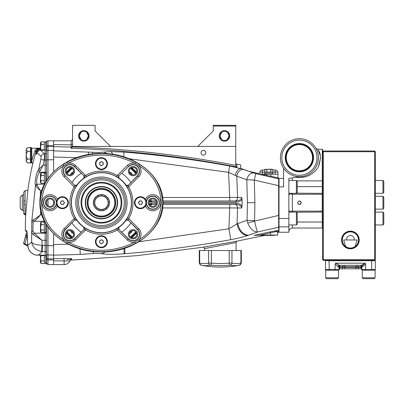 <?xml version="1.0" encoding="UTF-8"?>
<svg xmlns="http://www.w3.org/2000/svg" width="404" height="404" viewBox="0 0 404 404"><rect width="100%" height="100%" fill="white"/><g stroke="black" fill="none" stroke-linecap="round" stroke-linejoin="round"><path stroke-width="0.61" d="M278.659 178.028L277.957 177.861L277.957 172.392A2.813 2.813 0 0 1 277.866 172.109L272.872 172.109M277.957 172.392L277.957 172.816L277.957 172.392M275.144 174.22L275.144 169.998A2.813 2.813 0 0 1 277.866 172.109A2.813 2.813 0 0 0 275.144 169.998A2.813 2.813 0 0 1 277.866 172.109A2.813 2.813 0 0 0 275.144 169.998L272.872 169.998M264.751 169.998L262.484 169.998A2.813 2.813 0 0 0 259.757 172.109A2.813 2.813 0 0 1 262.484 169.998L262.484 172.109L259.757 172.109L259.671 172.392L259.757 172.109M259.671 172.816L259.671 172.392M277.957 174.22L261.853 174.22M272.872 172.038L272.872 173.094L264.751 173.094L264.751 172.038L272.872 172.038L272.872 169.539L271.857 169.226L272.872 169.539L272.326 169.226L270.842 169.539L270.842 172.038M266.781 169.539L268.811 169.226L264.751 169.539L265.766 169.226L266.781 169.539L266.781 172.038M265.766 169.226L264.751 169.539L264.751 172.038M271.857 169.226L268.811 169.226L270.842 169.539M230.346 265.186A2.111 1.818 -79.4 0 0 231.962 263.115A95.995 47.995 90 0 0 240.89 263.115L240.89 263.115A2.111 1.818 -100.6 0 1 239.471 265.186L239.617 265.16A99.515 99.515 0 0 1 200.955 265.16L199.253 263.09L199.253 250.525L241.314 250.525L241.314 263.09L239.471 265.186A98.071 49.035 -90 0 1 230.346 265.186L229.411 265.186L229.219 263.115L231.962 263.115L231.962 250.525M229.411 265.186A98.071 98.071 0 0 1 211.161 265.186L210.226 265.186A98.071 49.035 90 0 1 201.101 265.186A2.111 1.818 -79.4 0 1 199.677 263.115L199.677 250.525M210.226 265.186A2.111 1.818 -100.6 0 1 208.61 263.115L211.353 263.115L211.353 250.525M211.161 265.186L211.353 263.115A95.995 95.995 0 0 0 229.219 263.115L229.219 250.525M31.103 162.969L30.396 162.969L30.396 147.495L31.103 147.495L31.103 162.969L31.805 162.267L32.674 163.989L36.047 151.172L36.511 151.884C35.85 155.101 36.082 155.343 37.198 152.611L41.072 156.449L40.855 159.6L38.698 169.337L38.016 170.67C36.148 173.064 34.35 183.674 35.512 185.315L31.78 221.246L31.628 242.087L27.765 245.486L27.25 233.058L26.699 230.785L25.376 230.431A281.315 281.315 0 0 1 25.598 216.211L27.896 190.031A281.315 281.315 0 0 1 32.674 163.989M40.456 148.197L31.805 148.197L31.805 162.357M40.456 148.44L39.38 148.44C36.532 148.455 34.971 149.485 34.694 151.53L31.805 160.646M36.966 255.166L38.415 255.171L42.47 251.541L45.167 251.541A1.409 1.389 0 0 1 46.571 252.929L46.571 245.455L42.087 245.289L41.9 240.269L34.284 233.153L32.87 231.159L33.158 222.372L34.183 221.235C35.865 220.013 38.032 217.827 40.673 214.675C37.511 217.236 34.941 218.978 32.971 219.897L31.78 221.246L33.158 222.372M46.571 252.914L46.571 257.479A1.409 1.404 0 0 0 47.98 258.878L47.98 255.01L53.606 255.01L53.606 233.684L53.606 244.561L68.306 244.193M45.728 223.629L45.728 232.946L46.571 232.946L46.571 225.013L46.571 257.479M45.728 150.091L45.728 141.516L46.571 141.516L46.571 180.396L46.571 172.463L45.728 172.463L45.728 181.775M46.571 201.303L46.571 204.101M46.571 142.218A1.409 1.409 0 0 1 47.98 140.814L53.606 140.814L53.606 145.496L47.98 145.496L47.98 140.814M46.571 147.142L46.571 148.798A1.409 1.409 0 0 1 45.167 150.207L45.167 153.868L44.41 153.868C42.753 154.01 41.637 154.873 41.072 156.449M47.98 178.305L47.98 150.394L53.606 150.394L53.606 146.501M53.606 204.01L53.606 201.394L53.606 204.01M236.896 164.297L236.901 167.009C182.159 156.398 126.907 150.157 71.144 148.293L71.139 147.096L53.606 146.642L53.606 171.72L53.606 159.737L46.571 159.878M71.791 259.216L71.882 259.191C71.675 258.934 71.008 259.525 69.882 260.959L53.606 260.838L53.606 264.595L47.98 264.595L46.571 263.186L47.98 264.595L47.98 258.878L53.606 258.878L53.606 255.01M53.606 260.838L53.606 258.762L64.064 258.53L64.155 264.595A6.328 6.328 0 0 0 69.882 260.959L69.882 260.959A6.328 6.328 0 0 1 64.155 264.595L53.606 264.595L53.606 259.913L47.98 259.913A1.409 0.369 0 0 1 46.571 259.545M25.684 215.155L25.71 214.837L25.124 214.837L25.124 190.572L27.846 190.572L27.896 190.031M26.422 231.78L25.376 230.431L26.699 230.785A1.409 1.399 -75 0 0 26.952 231.578M27.002 231.618L27.25 233.058M37.006 184.603L35.643 185.658C36.304 186.805 37.915 188.481 40.471 190.693C38.587 187.966 37.431 185.936 37.006 184.603L36.875 184.173C36.193 180.507 37.027 176.533 39.37 172.256L43.122 165.186L44.193 160.095C44.571 156.727 44.642 154.651 44.41 153.868L40.607 150.207L45.167 150.207M37.198 152.611A1.409 1.03 -158.6 0 1 37.239 152.475L37.309 152.308A1.409 1.071 -158 0 0 37.264 152.454C38.021 150.859 39.254 150.121 40.961 150.238L45.167 150.238A1.409 1.399 0 0 0 46.571 148.834M40.456 148.955L39.754 148.955C38.218 149.046 37.148 149.96 36.552 151.702A1.409 0.965 12.3 0 1 37.9 151.106L39.754 148.955L39.38 148.561L40.456 148.561M34.694 151.53L36.047 151.172C36.764 149.374 37.88 148.505 39.38 148.561L39.38 148.44M42.47 245.314L42.47 251.541L41.349 251.46C35.85 250.328 32.608 247.203 31.628 242.087L31.628 242.087C32.608 243.885 36.097 244.955 42.087 245.289L41.349 251.46M32.87 231.159L31.487 232.032L33.128 234.537L41.9 240.269L45.167 240.269L45.167 255.171L35.87 255.04C31.093 253.626 28.391 250.445 27.765 245.486L27.73 245.491C28.361 250.253 30.81 253.379 35.082 254.863C30.699 253.252 28.25 250.127 27.73 245.491L27.214 233.042M40.35 196.703L40.471 190.693M40.501 209.62L40.673 214.675L41.738 214.675M43.122 165.186L38.698 169.337L40.047 170.594M46.571 152.48A1.409 1.389 0 0 1 45.167 153.868L45.167 160.095L40.855 159.6M37.385 152.156A1.409 1.071 -158 0 0 37.309 152.308C38.4 150.763 39.501 150.066 40.607 150.207L40.218 150.243M37.835 151.434L37.9 151.106M36.082 255.076A1.409 0.828 -81.4 0 1 35.976 255.07L35.082 254.863M36.511 151.884A1.409 0.919 12.5 0 1 37.86 151.328L37.925 151.328M36.693 153.808L37.239 152.475A1.409 1.03 -158.6 0 1 37.279 152.394M32.971 219.897L34.183 221.235L44.42 221.235M33.128 234.537L34.284 233.153L45.167 233.153L45.167 240.269L46.571 240.395M38.016 170.67L39.37 172.256L45.167 172.256L45.167 173.165M35.512 185.315L36.875 184.173L44.42 184.173M25.341 237.002L26.704 234.795A1.409 1.293 -75 0 0 27.295 236.365A34.587 34.456 -165 0 0 27.3 236.365L26.664 237.481L25.341 237.002L23.624 243.269L26.412 232.866L27.214 233.083M27.346 237.84A35.971 35.83 15 0 1 26.664 237.481L24.922 243.87L27.714 245.248M26.492 244.683L24.922 243.87L24.599 244.425L23.952 244.061L27.775 245.975L24.609 244.43M23.624 243.269L23.952 244.061A0.702 0.702 120.1 0 1 23.624 243.269L24.922 243.87M25.124 200.945L23.715 200.945L23.715 192.122L23.715 213.282L23.715 210.439L22.311 210.439L20.2 208.328L20.2 197.076L20.2 202.702M23.715 210.439L23.715 204.459L25.124 204.459L23.715 204.459M24.846 214.681L24.583 214.6M24.336 214.463L23.826 213.832M23.821 213.822L23.745 213.559M23.715 213.282L25.124 214.706M23.715 192.122L25.124 190.698M31.103 147.495L31.805 148.197L31.805 161.893M30.396 147.516L28.159 147.516L26.179 148.899L26.179 161.56L28.159 162.948L27.361 162.782M28.159 147.516C25.578 148.803 25.578 150.086 28.159 151.374C26.73 152.131 26.124 153.419 26.346 155.232C26.119 157.04 26.725 158.328 28.159 159.09C25.578 160.373 25.578 161.661 28.159 162.948L30.396 162.948M28.159 159.09L30.396 159.09M28.159 151.374L30.396 151.374M45.728 263.186L44.324 263.186L44.324 255.202L44.324 255.626L41.067 255.626L40.658 258.262L41.067 263.539L40.456 262.484L40.456 255.202M41.067 263.539L44.324 263.539L44.324 260.903L41.067 260.903M41.067 255.626L40.855 255.202M46.571 258.262L46.571 263.888L45.728 263.888L45.728 255.318M41.067 224.68L40.658 227.321L41.067 232.598L40.456 231.537L40.456 223.099L41.067 222.038L44.324 222.038L44.324 224.68L41.067 224.68L41.067 222.038M41.067 232.598L44.324 232.598L44.324 229.957L41.067 229.957M45.031 222.397L44.324 222.397L44.324 232.239L45.728 232.239M40.456 150.212L40.456 142.925L41.067 141.865L44.324 141.865L44.324 144.506L41.067 144.506L41.067 141.865M40.849 150.222L40.658 147.142L41.067 144.506M45.728 142.218L44.324 142.218L44.324 150.207L44.324 149.783L41.067 149.783M41.067 175.447L40.658 178.088L41.067 183.366L40.456 182.31L40.456 173.866L41.067 172.811L44.324 172.811L44.324 175.447L41.067 175.447L41.067 172.811M41.067 183.366L44.324 183.366L44.324 180.729L41.067 180.729M45.728 173.165L44.324 173.165L44.324 183.012L45.031 183.012M71.109 167.574A46.404 46.404 0 0 0 66.301 172.382A46.415 46.415 0 0 1 71.099 167.569M66.301 233.022A46.404 46.404 0 0 0 71.109 237.835A46.415 46.415 0 0 1 66.296 233.037M101.429 183.012A19.69 19.69 0 0 0 81.739 202.702A19.69 19.69 0 0 0 101.429 222.397A19.69 19.69 0 0 0 121.124 202.702A19.69 19.69 0 0 0 101.429 183.012A19.69 19.69 0 0 0 81.739 202.702A19.69 19.69 0 0 0 101.429 222.397A19.69 19.69 0 0 0 121.124 202.702A19.69 19.69 0 0 0 101.429 183.012A19.69 19.69 0 0 1 121.124 202.702A19.69 19.69 0 0 1 101.429 222.397A19.69 19.69 0 0 0 121.124 202.702A19.69 19.69 0 0 0 101.429 183.012M101.429 226.967A24.265 24.265 0 0 1 77.164 202.702A24.265 24.265 0 0 1 101.429 178.442A24.265 24.265 0 0 1 125.695 202.702A24.265 24.265 0 0 1 101.429 226.967A24.265 24.265 0 0 1 77.164 202.702A24.265 24.265 0 0 1 101.429 178.442A24.265 24.265 0 0 1 125.695 202.702A24.265 24.265 0 0 1 101.429 226.967A24.265 24.265 0 0 0 125.695 202.702A24.265 24.265 0 0 0 101.429 178.442A24.265 24.265 0 0 1 125.695 202.702A24.265 24.265 0 0 1 101.429 226.967M129.331 233.451A3.166 3.166 0 0 0 132.179 230.603A3.166 3.166 0 0 1 129.331 233.451M132.179 174.801A3.166 3.166 0 0 0 129.331 171.953A3.166 3.166 0 0 1 132.179 174.801M73.528 171.953A3.166 3.166 0 0 0 70.68 174.801A3.166 3.166 0 0 1 73.528 171.953M70.68 230.603A3.166 3.166 0 0 0 73.528 233.451A3.166 3.166 0 0 1 70.68 230.603M136.567 233.037A46.415 46.415 0 0 1 131.765 237.84A46.404 46.404 0 0 0 136.562 233.022M136.562 172.382A46.404 46.404 0 0 0 131.749 167.574M85.395 202.702A16.034 16.034 0 0 0 101.429 218.741A16.034 16.034 0 0 0 117.463 202.702A16.034 16.034 0 0 0 101.429 186.668A16.034 16.034 0 0 0 85.395 202.702A16.034 16.034 0 0 1 101.429 186.668A16.034 16.034 0 0 1 117.463 202.702M115.706 202.702A14.276 14.276 0 0 1 101.429 216.978A14.276 14.276 0 0 1 87.153 202.702A14.276 14.276 0 0 1 101.429 188.426A14.276 14.276 0 0 1 115.706 202.702M296.379 212.105L297.223 212.948L297.223 224.109L296.379 224.952L296.379 212.105L288.855 212.105M296.379 224.952L288.855 224.952M296.379 180.457L297.223 181.3L297.223 192.461L296.379 193.304L296.379 180.457L288.855 180.457M296.379 193.304L288.855 193.304M382.957 209.126L382.957 196.278L383.8 197.122L383.8 208.282L382.957 209.126L375.361 209.126M382.957 196.278L375.361 196.278M382.957 224.952L382.957 212.105L383.8 212.948L383.8 224.109L382.957 224.952L375.361 224.952M382.957 212.105L375.361 212.105M382.957 193.304L382.957 180.457L383.8 181.3L383.8 192.461L382.957 193.304L375.361 193.304M382.957 180.457L375.361 180.457M362.257 277.816L363.1 278.659L374.261 278.659L375.104 277.816L375.104 270.22L362.257 270.22L362.257 277.816L375.104 277.816L375.104 270.22M329.209 270.22L329.043 260.726L325.543 260.605L325.427 269.513L326.129 270.22L325.427 269.513L339.143 269.513A0.702 0.702 0 0 1 338.436 270.22A0.702 0.702 0 0 0 339.143 269.513A0.702 0.702 0 0 1 338.436 270.22A0.702 0.702 0 0 0 339.143 269.513A0.702 0.702 0 0 1 338.436 270.22A0.702 0.702 0 0 0 339.143 269.513L339.097 269.513M357.303 265.297L360.297 265.297L357.303 265.297A1.409 0.788 -90 0 1 358.085 266.701L358.085 267.408L361.085 267.408A1.409 0.788 -90 0 0 361.292 268.357A0.702 0.54 8.4 0 1 361.701 268.832L361.928 267.408L361.646 269.357L360.999 268.811L358.873 268.811L360.999 268.811L361.928 267.408L361.085 267.408L361.085 266.701L338.199 266.701L335.174 264.171L335.482 263.186L339.416 265.297A1.409 1.217 -90 0 0 338.199 266.701M361.651 269.261A0.702 0.697 -90 0 0 360.999 268.811L339.789 268.811A0.702 0.697 90 0 0 339.138 269.261M343.486 265.297L340.491 265.297L343.486 265.297A1.409 0.788 -90 0 0 342.703 266.701L342.703 267.408L355.954 267.408L355.954 266.701A1.409 0.636 -90 0 1 356.591 265.297M339.092 268.811L339.789 268.811L338.855 267.408L339.087 268.832L338.855 266.701A1.409 1.348 -90 0 1 340.208 265.297L361.373 265.297A1.409 1.217 -90 0 1 362.59 266.701L361.085 266.701A1.409 0.788 -90 0 0 360.297 265.297M364.039 264.438L361.373 265.297L364.039 264.438L361.373 265.297L365.307 263.186L365.615 264.171L362.59 266.701M286.29 157.691A13.115 13.115 0 0 0 299.404 170.811A13.115 13.115 0 0 0 312.519 157.691A13.115 13.115 0 0 0 299.404 144.576A13.115 13.115 0 0 0 286.29 157.691M313.549 157.691A14.14 14.14 0 0 0 299.404 143.551A14.14 14.14 0 0 0 285.264 157.691A14.14 14.14 0 0 0 299.404 171.836A14.14 14.14 0 0 0 313.549 157.691M313.186 157.691A13.776 13.776 0 0 0 299.404 143.915A13.776 13.776 0 0 0 285.628 157.691A13.776 13.776 0 0 0 299.404 171.473A13.776 13.776 0 0 0 313.186 157.691M312.661 157.691A13.256 13.256 0 0 0 299.404 144.44A13.256 13.256 0 0 0 286.153 157.691A13.256 13.256 0 0 0 299.404 170.948A13.256 13.256 0 0 0 312.661 157.691M297.682 202.359A1.757 1.757 0 0 0 297.647 202.702C298.819 200.434 299.99 200.434 301.162 202.702C299.995 204.969 298.819 204.969 297.647 202.702A1.757 1.757 0 0 0 297.682 203.05M301.131 202.359A1.757 1.757 0 0 0 301.031 202.03M300.869 201.727A1.757 1.757 0 0 0 300.384 201.243M300.081 201.081A1.757 1.757 0 0 0 299.748 200.98M289.865 193.304L289.557 194.617L288.855 194.127M281.825 157.691A17.584 17.584 0 0 1 299.404 140.112A17.584 17.584 0 0 1 316.989 157.691A17.584 17.584 0 0 1 299.404 175.275A17.584 17.584 0 0 1 281.825 157.691M303.187 176.301L299.404 176.679A18.988 18.988 0 0 0 318.392 157.691A18.988 18.988 0 0 0 299.404 138.703A18.988 18.988 0 0 0 283.583 168.19L283.583 186.88L279.012 186.88L279.012 178.442L278.659 178.916M375.245 260.605L374.659 260.373L374.659 259.671L323.316 259.671L323.316 151.717L374.659 151.717L374.659 259.671L375.361 259.671L374.659 260.373L323.316 260.373L322.614 259.671L322.614 149.606L322.261 149.253L322.261 228.023L292.375 228.023L292.375 224.952M295.955 177.255C305.712 178.391 313.201 174.922 318.423 166.837L320.498 158.171M292.375 212.105L292.375 211.141L322.261 211.141L322.614 210.792L322.614 194.617L322.261 194.263L292.375 194.263A3.515 3.515 0 0 1 289.956 193.304L290.4 193.657L289.956 193.304A3.515 3.515 0 0 0 292.375 194.263L291.011 193.991L292.375 194.263L292.375 193.304M289.557 210.792L289.865 212.105L289.557 210.792L288.855 211.277M318.392 157.691L318.074 161.176M322.261 149.253L317.675 149.253L315.852 148.197L316.352 149.121M318.206 155.015A2.111 1.293 171.9 0 1 318.206 155.005C318.387 156.621 318.387 156.621 318.206 155.005L318.13 154.535M318.221 155.121L318.271 155.52M317.206 151.081L316.913 150.333M315.872 148.238L316.287 149M277.604 232.477L278.659 232.239L278.659 226.513L279.012 226.861L288.855 226.861L288.855 218.529L279.012 218.529L279.012 232.239L278.659 231.891L278.659 215.433L254.56 221.084L254.899 202.702L254.303 180.073L278.659 185.694L278.659 178.012L248.687 171.266L240.683 168.332L240.683 164.928L236.896 164.186A1.409 1.409 0 0 1 235.759 162.802M292.375 211.141A3.515 3.515 0 0 0 289.956 212.105L290.4 211.746L289.956 212.105A3.515 3.515 0 0 1 292.375 211.141L291.011 211.418L292.375 211.141L292.375 194.263M288.855 218.529L288.855 178.442L298.96 176.755M288.855 226.861L288.855 232.239L279.012 232.239M318.665 150.975L318.317 150.318M318.266 150.232L317.983 149.743M283.583 178.442L279.012 178.442M278.659 218.529L279.012 218.529L279.012 186.88L278.659 186.88M283.583 168.19A18.988 18.988 0 0 0 299.404 176.679M318.423 166.837C321.059 158.944 321.013 153.414 318.276 150.248L320.19 155.439M320.443 158.171L320.412 157.6M298.162 203.949A1.757 1.757 0 0 0 301.162 202.702M346.667 239.976L357.111 239.976L355.151 246.521C351.98 248.566 348.809 248.566 345.637 246.521L343.678 239.976L346.667 239.976C345.986 234.098 354.793 234.083 354.121 239.976M359.227 239.976A8.832 8.832 0 0 0 350.394 231.144A8.832 8.832 0 0 0 341.562 239.976A8.832 8.832 0 0 0 350.394 248.808A8.832 8.832 0 0 0 359.227 239.976M358.929 239.976A8.534 8.534 0 0 0 350.394 231.442A8.534 8.534 0 0 0 341.86 239.976A8.534 8.534 0 0 0 350.394 248.516A8.534 8.534 0 0 0 358.929 239.976M358.484 239.976A8.09 8.09 0 0 0 350.394 231.886A8.09 8.09 0 0 0 342.304 239.976A8.09 8.09 0 0 0 350.394 248.071A8.09 8.09 0 0 0 358.484 239.976M325.685 277.816L338.532 277.816L338.532 270.22L325.685 270.22L325.685 277.816L326.528 278.659L337.688 278.659L338.532 277.816M361.646 269.513L362.348 270.22L361.646 269.357L365.615 269.513L365.615 264.171M375.361 259.671L375.361 151.717L374.659 151.717L374.659 151.01L323.316 151.01L323.316 151.717L322.614 151.717L323.316 151.01M374.659 151.01L375.361 151.717M322.614 259.671L323.316 259.671L323.316 260.373M344.198 265.297A1.409 0.636 -90 0 1 344.834 266.701L344.834 267.408A1.409 0.636 -90 0 0 345.471 268.811L355.318 268.811A1.409 0.636 -90 0 0 355.954 267.408L358.085 267.408A1.409 0.788 -90 0 0 358.873 268.811L360.999 268.811M341.915 268.811L339.789 268.811L339.143 269.357L339.789 268.811L341.915 268.811A1.409 0.788 -90 0 0 342.703 267.408L339.703 267.408L339.703 266.701A1.409 0.788 -90 0 1 340.491 265.297M325.427 263.888L325.427 263.186L325.427 263.888M338.855 267.408L339.703 267.408A1.409 0.788 -90 0 1 339.496 268.357A0.702 0.54 -8.4 0 0 339.087 268.832L339.092 269.513M375.008 260.373L375.361 260.726L329.043 260.726L329.124 260.373M375.326 269.736L375.361 260.726M365.782 270.22L365.615 269.513L371.746 269.513L371.665 260.373M371.579 270.22L371.746 269.513L375.361 269.513L374.922 270.165M335.007 270.22L335.174 264.171M110.575 146.44L95.102 130.967L95.102 125.341L72.594 125.341L72.579 146.945C127.452 148.849 181.84 154.99 235.759 165.362L235.759 125.341L213.251 125.341L213.251 130.967L197.778 146.44M235.759 165.362L236.901 167.009L236.896 164.893M228.058 133.012L229.078 135.89L227.321 139.496L229.078 135.89A4.57 4.57 0 0 0 224.503 131.32A4.57 4.57 0 0 0 219.933 135.89L221.69 132.29L219.933 135.89L220.953 138.769M87.4 133.012L88.42 135.89L86.663 139.496L88.42 135.89A4.57 4.57 0 0 0 83.845 131.32A4.57 4.57 0 0 0 79.275 135.89L81.032 132.29L79.275 135.89L81.032 139.496L79.275 135.89A4.57 4.57 0 0 0 83.845 140.461A4.57 4.57 0 0 0 88.42 135.89L86.663 132.29M221.69 139.496L219.933 135.89A4.57 4.57 0 0 0 224.503 140.461A4.57 4.57 0 0 0 229.078 135.89M78.573 135.89A5.272 5.272 0 0 1 83.845 130.618A5.272 5.272 0 0 1 89.122 135.89A5.272 5.272 0 0 1 83.845 141.168A5.272 5.272 0 0 1 78.573 135.89M219.231 135.89A5.272 5.272 0 0 1 224.503 130.618A5.272 5.272 0 0 1 229.78 135.89A5.272 5.272 0 0 1 224.503 141.168A5.272 5.272 0 0 1 219.231 135.89M235.052 125.341L235.759 126.043L213.251 126.043L213.958 125.341M228.957 134.86L227.321 132.29M201.035 152.768A2.373 2.373 0 0 0 203.409 155.141A2.373 2.373 0 0 0 205.782 152.768A2.373 2.373 0 0 0 203.409 150.394A2.373 2.373 0 0 0 201.035 152.768M72.594 146.738L72.594 146.44L235.759 146.44M72.594 144.354A1.409 0.505 0 0 1 71.19 144.864L71.19 140.814L72.594 139.405M53.606 146.642L53.606 144.571L71.19 144.864L71.144 148.293L72.579 146.945M53.606 144.571L53.606 140.814L71.301 140.809M53.606 258.762L53.606 255.187L80.265 254.394L93.97 253.485L101.146 253.626C106.626 254.485 114.246 254.54 124.003 253.788A11.958 0.5 -94.5 0 0 123.947 248.521M240.683 168.332L240.683 164.928M276.493 230.684L276.048 230.74M276.043 230.74L274.791 230.931M264.852 235.406L235.916 241.36M70.387 260.181L136.931 255.681L202.833 247.248L237.249 241.153A1.409 1.409 0 0 0 236.108 242.536L204.459 248.642L204.459 250.525M207.626 246.304L206.666 246.491M278.659 185.694L278.659 215.433M241.284 168.71L248.687 171.266M249.223 171.442L259.671 173.745M274.594 235.406L260.454 235.406M53.606 157.015L76.558 157.676M278.659 178.841L255.752 173.659L240.683 168.579L229.613 166.009C194.622 159.58 159.398 154.949 123.947 152.111L110.454 151.616L103.555 152.081C100.874 152.48 97.308 152.54 92.854 152.273L53.606 150.838M124.003 253.788L124.892 253.717C160.383 250.839 195.632 246.167 230.639 239.698C237.365 238.446 243.117 237.032 247.894 235.446L257.575 232.007L278.659 227.225M254.066 235.406L270.337 231.815L277.74 230.583L276.26 231.664M64.064 258.53L71.776 258.656L71.725 259.242M253.197 172.937A7.035 4.808 110.4 0 0 246.793 179.735L254.303 180.073L255.752 173.659M129.179 158.762L228.593 172.346L229.694 197.475L237.547 197.43L236.759 176.169A7.035 4.838 -71.3 0 1 243.102 169.337M162.928 200.945L235.921 200.945C239.426 200.722 241.365 199.551 241.738 197.43L242.087 199.212L242.087 206.197L241.738 207.979C241.365 205.858 239.426 204.687 235.921 204.459L162.928 204.459M247.894 235.446A11.958 8.226 -108.6 0 1 237.057 223.831L237.547 207.979L229.694 207.934L228.891 228.795L138.905 241.754M156.515 202.141L149.793 201.96A4.712 4.712 0 0 1 149.147 201.727M149.147 203.682A4.712 4.712 0 0 1 149.798 203.444L156.515 203.268M136.567 172.372A46.415 46.415 0 0 0 131.765 167.569M73.2 232.553A2.338 2.338 0 0 1 71.579 230.931M71.579 174.472A2.338 2.338 0 0 1 73.2 172.851M129.659 172.851A2.338 2.338 0 0 1 131.28 174.472M131.28 230.931A2.338 2.338 0 0 1 129.659 232.553M254.52 220.746A10.549 0.449 -177.5 0 1 247.061 220.291L247.743 222.993C250.071 228.755 253.348 231.76 257.575 232.007C256.949 230.755 255.944 227.114 254.56 221.084A10.549 0.439 163.4 0 1 247.743 222.993M229.613 166.009L228.593 172.346L236.759 176.169L246.793 179.735L247.435 202.702L254.899 202.702M247.435 202.702L247.061 220.291L237.057 223.831L228.891 228.795A11.958 0.298 -100.5 0 1 230.639 239.698M80.265 254.394L79.997 248.849M93.97 253.485A11.958 1.914 -94.7 0 1 92.996 251.47M101.146 253.626A11.958 9.989 -80.1 0 0 105.343 251.833M124.892 253.717A11.958 0.348 -94.6 0 0 124.705 248.273M88.4 154.591L88.557 152.02M92.546 153.99A7.035 0.394 -86.4 0 1 92.854 152.273M106.424 153.636A7.035 5.595 -98.1 0 0 103.555 152.081M112.822 154.323A7.035 3.636 -90.8 0 0 110.454 151.616M123.735 156.823L123.947 152.111M236.108 242.536L236.108 250.525M202.833 247.248A1.409 1.409 0 0 1 204.459 248.642L207.626 247.955M149.637 200.637A3.515 3.515 0 0 0 150.121 200.808L149.637 200.637A3.515 3.515 0 0 0 150.121 200.808L156.121 200.945M151.081 202.141L150.919 199.43M156.121 204.459L150.126 204.596A3.515 3.515 0 0 0 149.637 204.772L150.126 204.596A3.515 3.515 0 0 0 149.637 204.772M150.919 205.974L151.081 203.268M254.015 235.396L260.615 235.052L270.569 232.835C274.801 231.78 277.144 231.416 277.604 231.739L277.604 235.052A0.353 0.353 0 0 1 277.25 235.406M64.125 260.656L64.155 261.444M260.615 235.406L260.615 235.052L270.569 235.052L270.337 231.815M277.604 233.325A1.055 1.055 0 0 1 278.417 232.3M235.921 204.459L235.921 203.268C238.804 203.369 240.86 204.343 242.087 206.197M242.087 199.212C240.86 201.061 238.804 202.04 235.921 202.141L235.921 200.945M95.107 200.495A6.696 6.696 0 0 1 95.344 199.904L94.698 198.364A8.009 8.009 0 0 1 95.187 197.682L96.854 197.809A6.696 6.696 0 0 1 97.339 197.399L97.485 195.733A8.009 8.009 0 0 1 98.238 195.359L99.652 196.243A6.696 6.696 0 0 1 100.273 196.107L101.177 194.698A8.009 8.009 0 0 1 102.015 194.713L102.858 196.157A6.696 6.696 0 0 1 103.475 196.324L104.929 195.496A8.009 8.009 0 0 1 105.661 195.9L105.737 197.571A6.696 6.696 0 0 1 106.202 198.005L107.878 197.945A8.009 8.009 0 0 1 108.338 198.647L107.626 200.162A6.696 6.696 0 0 1 107.843 200.763L109.348 201.49A8.009 8.009 0 0 1 109.433 202.323L108.1 203.333A6.696 6.696 0 0 1 108.009 203.964L109.004 205.308A8.009 8.009 0 0 1 108.691 206.085L107.04 206.358A6.696 6.696 0 0 1 106.671 206.878L106.929 208.53A8.009 8.009 0 0 1 106.287 209.07L104.702 208.55A6.696 6.696 0 0 1 104.131 208.833L103.591 210.418A8.009 8.009 0 0 1 102.773 210.6L101.606 209.398A6.696 6.696 0 0 1 100.975 209.388L99.758 210.54A8.009 8.009 0 0 1 98.95 210.322L98.475 208.716A6.696 6.696 0 0 1 97.919 208.408L96.309 208.863A8.009 8.009 0 0 1 95.692 208.297L96.021 206.656A6.696 6.696 0 0 1 95.672 206.126L94.031 205.777A8.009 8.009 0 0 1 93.753 204.99L94.804 203.687A6.696 6.696 0 0 1 94.738 203.055L93.45 201.99A8.009 8.009 0 0 1 93.571 201.157L95.107 200.495A6.696 6.696 0 0 0 94.738 203.055M94.804 203.687A6.696 6.696 0 0 0 107.641 205.207A6.696 6.696 0 0 0 103.934 196.49A6.696 6.696 0 0 0 95.218 200.197M93.93 199.677A8.09 8.09 0 0 1 104.454 195.203A8.09 8.09 0 0 1 108.928 205.727A8.09 8.09 0 0 1 98.404 210.206A8.09 8.09 0 0 1 93.93 199.677M89.037 197.708A13.362 13.362 0 0 0 96.435 215.095A13.362 13.362 0 0 0 113.822 207.701A13.362 13.362 0 0 0 106.429 190.309A13.362 13.362 0 0 0 89.037 197.708M114.473 207.964A14.064 14.064 0 0 1 96.167 215.746A14.064 14.064 0 0 1 88.385 197.445A14.064 14.064 0 0 1 106.691 189.658A14.064 14.064 0 0 1 114.473 207.964M100.525 240.228A1.757 1.757 0 0 0 100.576 243.274A1.757 1.757 0 0 0 103.187 241.703A1.757 1.757 0 0 0 100.525 240.228M95.98 241.829A5.449 5.449 0 0 0 101.525 247.187A5.449 5.449 0 0 0 106.878 241.643A5.449 5.449 0 0 0 101.333 236.284A5.449 5.449 0 0 0 95.98 241.829M99.652 240.754L101.394 239.708L103.172 240.688L103.207 242.718L101.465 243.763L99.692 242.784L99.652 240.754M63.903 201.798A1.757 1.757 0 0 0 60.858 201.849A1.757 1.757 0 0 0 62.428 204.459A1.757 1.757 0 0 0 63.903 201.798M62.302 197.253A5.449 5.449 0 0 0 56.949 202.798A5.449 5.449 0 0 0 62.494 208.151A5.449 5.449 0 0 0 67.847 202.606A5.449 5.449 0 0 0 62.302 197.253M63.383 200.929L64.428 202.667L63.443 204.444L61.413 204.48L60.368 202.737L61.352 200.965L63.383 200.929M105.479 245.385L105.202 245.405M97.783 245.784L97.763 245.506M96.248 243.42L96.369 243.168M97.379 238.087L97.657 238.067M105.08 237.688L105.096 237.966M106.616 240.052L106.489 240.304M58.747 206.752L58.731 206.474M58.348 199.056L58.625 199.036M66.044 198.652L66.064 198.93M66.448 206.353L66.17 206.368M63.332 241.072C48.995 232.214 41.264 219.428 40.137 202.702C41.238 186.022 48.97 173.23 63.332 164.332L67.115 162.12C90.036 150.899 112.913 150.899 135.744 162.12L139.526 164.332C153.884 173.22 161.615 186.012 162.721 202.702C161.62 219.392 153.889 232.179 139.526 241.072L135.744 243.289C112.767 254.5 89.885 254.5 67.115 243.289L63.332 241.072L64.085 239.885L67.781 242.052C90.112 253.04 112.544 253.04 135.077 242.052L138.774 239.885C152.717 231.275 160.231 218.877 161.312 202.692C160.226 186.517 152.712 174.124 138.774 165.519L135.077 163.357C112.686 152.364 90.254 152.364 67.781 163.357L64.085 165.519C50.136 174.139 42.627 186.542 41.546 202.722C42.662 218.928 50.177 231.315 64.085 239.885A8.04 8.04 0 0 1 64.165 228.598L74.179 218.584L75.391 217.877L76.816 220.256A30.234 30.234 0 0 0 83.875 227.321L86.254 228.74A30.138 30.138 0 0 0 116.605 228.74L118.978 227.321A30.234 30.234 0 0 0 126.048 220.256L127.467 217.877A30.138 30.138 0 0 0 127.467 187.527L126.048 185.153A30.234 30.234 0 0 0 118.983 178.088L116.605 176.664A30.138 30.138 0 0 0 86.254 176.664L83.88 178.088A30.234 30.234 0 0 0 76.816 185.148L75.391 187.527A30.138 30.138 0 0 0 75.391 217.877M39.89 202.702C39.047 229.007 68.549 252.611 101.429 251.934C134.315 252.611 163.817 229.007 162.969 202.702C163.817 176.397 134.315 152.793 101.429 153.475C68.549 152.793 39.047 176.397 39.89 202.702M146.288 201.369L145.45 199.409A5.979 5.979 0 0 0 134.487 202.702A5.979 5.979 0 0 0 145.45 205.995L146.288 204.04A6.636 6.636 0 0 0 159.423 202.702A6.636 6.636 0 0 0 146.288 201.369L146.42 202.212A5.979 5.979 0 0 1 146.42 203.197A6.388 6.388 0 0 0 152.788 209.09A6.388 6.388 0 0 0 159.176 202.702A6.388 6.388 0 0 0 152.788 196.319A6.388 6.388 0 0 0 146.42 202.212A5.979 5.979 0 0 0 145.788 199.985M56.439 202.212A5.979 5.979 0 0 0 56.439 203.197L57.408 205.995A5.979 5.979 0 0 0 68.377 202.702A5.979 5.979 0 0 0 57.408 199.409L56.439 202.212A6.388 6.388 0 0 0 50.071 196.319A6.388 6.388 0 0 0 43.688 202.702A6.388 6.388 0 0 0 50.071 209.09A6.388 6.388 0 0 0 56.439 203.197A5.979 5.979 0 0 0 56.595 204.146M56.823 204.858A5.979 5.979 0 0 0 57.075 205.419M101.429 169.65A5.979 5.979 0 0 0 107.408 163.671A5.979 5.979 0 0 0 101.429 157.691A5.979 5.979 0 0 0 95.45 163.671A5.979 5.979 0 0 0 101.429 169.65M146.288 204.04L146.42 203.197M145.45 199.409A8.04 8.04 0 0 1 160.827 202.702A8.04 8.04 0 0 1 145.45 205.995A5.979 5.979 0 0 0 146.44 202.702M101.429 247.713A5.979 5.979 0 0 0 107.408 241.733A5.979 5.979 0 0 0 101.429 235.759A5.979 5.979 0 0 0 95.45 241.733A5.979 5.979 0 0 0 101.429 247.713M50.071 207.348A4.646 4.646 0 0 0 54.717 202.702A4.646 4.646 0 0 0 50.071 198.061A4.646 4.646 0 0 0 45.43 202.702A4.646 4.646 0 0 0 50.071 207.348M50.071 206.469A3.767 3.767 0 0 0 53.838 202.702A3.767 3.767 0 0 0 50.071 198.935A3.767 3.767 0 0 0 46.303 202.702A3.767 3.767 0 0 0 50.071 206.469M152.788 207.348A4.646 4.646 0 0 0 157.434 202.702A4.646 4.646 0 0 0 152.788 198.061A4.646 4.646 0 0 0 148.142 202.702A4.646 4.646 0 0 0 152.788 207.348M152.788 206.469A3.767 3.767 0 0 0 156.555 202.702A3.767 3.767 0 0 0 152.788 198.935A3.767 3.767 0 0 0 149.02 202.702A3.767 3.767 0 0 0 152.788 206.469M69.852 238.926A4.646 4.646 0 0 0 74.498 234.28A4.646 4.646 0 0 0 69.852 229.639A4.646 4.646 0 0 0 65.206 234.28A4.646 4.646 0 0 0 69.852 238.926M69.852 238.052A3.767 3.767 0 0 0 73.619 234.28A3.767 3.767 0 0 0 69.852 230.512A3.767 3.767 0 0 0 66.084 234.28A3.767 3.767 0 0 0 69.852 238.052M69.852 175.77A4.646 4.646 0 0 0 74.498 171.124A4.646 4.646 0 0 0 69.852 166.478A4.646 4.646 0 0 0 65.206 171.124A4.646 4.646 0 0 0 69.852 175.77M69.852 174.892A3.767 3.767 0 0 0 73.619 171.124A3.767 3.767 0 0 0 69.852 167.357A3.767 3.767 0 0 0 66.084 171.124A3.767 3.767 0 0 0 69.852 174.892M133.007 175.77A4.646 4.646 0 0 0 137.653 171.124A4.646 4.646 0 0 0 133.007 166.478A4.646 4.646 0 0 0 128.366 171.124A4.646 4.646 0 0 0 133.007 175.77M133.007 174.892A3.767 3.767 0 0 0 136.774 171.124A3.767 3.767 0 0 0 133.007 167.357A3.767 3.767 0 0 0 129.24 171.124A3.767 3.767 0 0 0 133.007 174.892M133.007 238.926A4.646 4.646 0 0 0 137.653 234.28A4.646 4.646 0 0 0 133.007 229.639A4.646 4.646 0 0 0 128.366 234.28A4.646 4.646 0 0 0 133.007 238.926M133.007 238.052A3.767 3.767 0 0 0 136.774 234.28A3.767 3.767 0 0 0 133.007 230.512A3.767 3.767 0 0 0 129.24 234.28A3.767 3.767 0 0 0 133.007 238.052M137.527 175.639L137.698 175.816A6.636 6.636 0 0 0 133.007 164.489A6.636 6.636 0 0 0 128.315 166.433L127.326 165.438L117.312 175.452L118.801 175.947A1.409 1.404 85.2 0 0 118.978 178.088L118.806 175.947L128.492 166.61A6.388 6.388 0 0 1 137.527 166.61A6.388 6.388 0 0 1 137.527 175.639L128.184 185.33A1.409 1.404 -175.2 0 1 126.048 185.153L128.184 185.33L128.684 186.82A31.542 31.542 0 0 1 128.684 218.584L128.184 220.074A1.409 1.404 175.2 0 0 126.048 220.256L128.184 220.079L137.527 229.765A6.388 6.388 0 0 1 137.527 238.799A6.388 6.388 0 0 1 128.492 238.799L118.806 229.457A1.409 1.404 -85.2 0 1 118.978 227.321L118.806 229.457L117.312 229.957A31.542 31.542 0 0 1 85.547 229.957L84.057 229.457A1.409 1.404 -94.8 0 0 83.88 227.321L84.052 229.457L74.366 238.799A6.388 6.388 0 0 1 65.337 238.799A6.388 6.388 0 0 1 65.337 229.765L74.674 220.079A1.409 1.404 4.8 0 1 76.816 220.256L74.674 220.079L74.179 218.584A31.542 31.542 0 0 1 74.179 186.82L74.674 185.33A1.409 1.404 -4.8 0 0 76.816 185.153L74.674 185.33L65.337 175.639A6.388 6.388 0 0 1 65.337 166.61A6.388 6.388 0 0 1 74.366 166.61L84.052 175.947A1.409 1.404 94.8 0 1 83.88 178.088L84.052 175.947L85.547 175.452A31.542 31.542 0 0 1 117.312 175.452L116.605 176.664M101.429 172.715A29.987 29.987 0 0 1 131.416 202.702A29.987 29.987 0 0 1 101.429 232.689A29.987 29.987 0 0 1 71.442 202.702A29.987 29.987 0 0 1 101.429 172.715M67.115 162.12L67.781 163.357A8.04 8.04 0 0 1 75.538 165.438L85.547 175.452L86.254 176.664M74.366 166.61L74.543 166.433A6.636 6.636 0 0 0 63.721 168.584A6.636 6.636 0 0 0 65.16 175.816L64.165 176.811L74.179 186.82L75.391 187.527M135.744 243.289L135.077 242.052A8.04 8.04 0 0 1 127.326 239.966L117.312 229.957L116.605 228.74M67.115 243.289L67.781 242.052A8.04 8.04 0 0 0 75.538 239.966L85.547 229.957L86.254 228.74M139.526 164.332L138.774 165.519A8.04 8.04 0 0 1 138.693 176.811L128.684 186.82L127.467 187.527M139.526 241.072L138.774 239.885A8.04 8.04 0 0 0 138.693 228.598L128.684 218.584L127.467 217.877M127.326 165.438A8.04 8.04 0 0 1 135.077 163.357L135.744 162.12M63.332 164.332L64.085 165.519A8.04 8.04 0 0 0 64.165 176.811M121.796 232.098A35.764 35.764 0 0 0 130.825 223.069M130.825 182.34A35.764 35.764 0 0 0 121.796 173.306M72.033 223.069A35.764 35.764 0 0 0 81.063 232.098M81.063 173.306A35.764 35.764 0 0 0 72.033 182.34M56.595 201.263A5.979 5.979 0 0 0 56.419 202.702M97.379 160.024L97.657 160.004M105.08 159.62L105.096 159.898M105.479 167.322L105.202 167.337M97.783 167.721L97.763 167.443M144.112 198.652L144.132 198.93M144.511 206.353L144.233 206.368M142.147 207.888L141.895 207.767M136.815 206.752L136.794 206.474M136.411 199.056L136.688 199.036M138.779 197.521L139.032 197.642M102.333 165.175A1.757 1.757 0 0 0 102.283 162.135A1.757 1.757 0 0 0 99.672 163.701A1.757 1.757 0 0 0 102.333 165.175M106.878 163.575A5.449 5.449 0 0 0 101.333 158.222A5.449 5.449 0 0 0 95.98 163.766A5.449 5.449 0 0 0 101.525 169.119A5.449 5.449 0 0 0 106.878 163.575M103.207 164.655L101.465 165.701L99.692 164.716L99.652 162.686L101.394 161.64L103.172 162.625L103.207 164.655M138.956 203.611A1.757 1.757 0 0 0 142.001 203.555A1.757 1.757 0 0 0 140.43 200.945A1.757 1.757 0 0 0 138.956 203.611M140.557 208.151A5.449 5.449 0 0 0 145.91 202.606A5.449 5.449 0 0 0 140.365 197.253A5.449 5.449 0 0 0 135.012 202.798A5.449 5.449 0 0 0 140.557 208.151M139.476 204.48L138.431 202.737L139.415 200.965L141.445 200.929L142.491 202.667L141.506 204.444L139.476 204.48M130.472 237.067A44.99 44.99 0 0 0 135.794 231.744M135.794 173.659A44.99 44.99 0 0 0 130.472 168.337M72.387 168.337A44.99 44.99 0 0 0 67.064 173.659M67.064 231.744A44.99 44.99 0 0 0 72.387 237.067M264.751 172.109L262.484 172.109L262.484 174.22M266.701 175.296L266.701 174.22M270.922 174.22L270.922 176.25M240.89 263.115L240.89 250.525M199.677 263.115A95.995 47.995 -90 0 0 208.61 263.115L208.61 250.525M40.471 190.733L41.738 190.733M43.132 165.14L45.167 165.14L45.167 172.256A1.409 1.298 0 0 1 45.93 172.463M46.571 159.954L45.167 160.095L45.167 165.14L46.571 165.014M46.571 151.783A1.409 1.389 0 0 1 47.98 150.394L47.98 146.526L53.606 146.526M46.571 253.621A1.409 1.389 0 0 0 47.98 255.01L47.98 245.672L53.606 245.672M46.571 245.526L47.98 245.672L47.98 227.099M47.98 205.838L47.98 199.571M45.167 232.239L45.167 233.153A1.409 1.298 0 0 0 45.93 232.946M46.571 256.57A1.409 1.399 0 0 0 45.167 255.171L46.571 256.606M46.571 145.859A1.409 0.369 0 0 1 47.98 145.496L47.98 146.526A1.409 1.404 0 0 0 46.571 147.93M26.704 234.795L27.26 234.946M22.311 210.439L22.311 194.965L20.2 197.076M71.281 237.769A46.243 46.243 0 0 1 66.367 232.85M66.367 172.553A46.243 46.243 0 0 1 71.281 167.64M71.947 167.993A45.541 45.541 0 0 0 66.721 173.22M66.721 232.184A45.541 45.541 0 0 0 71.947 237.416M101.429 223.099A20.397 20.397 0 0 1 81.032 202.702A20.397 20.397 0 0 1 101.429 182.31A20.397 20.397 0 0 1 121.826 202.702A20.397 20.397 0 0 1 101.429 223.099A20.397 20.397 0 0 1 81.032 202.702A20.397 20.397 0 0 1 101.429 182.31A20.397 20.397 0 0 1 121.826 202.702A20.397 20.397 0 0 1 101.429 223.099M101.429 177.033A25.669 25.669 0 0 1 127.098 202.702A25.669 25.669 0 0 1 101.429 228.371A25.669 25.669 0 0 1 75.76 202.702A25.669 25.669 0 0 1 101.429 177.033A25.669 25.669 0 0 1 127.098 202.702A25.669 25.669 0 0 1 101.429 228.371A25.669 25.669 0 0 1 75.76 202.702A25.669 25.669 0 0 1 101.429 177.033M101.429 179.846A22.856 22.856 0 0 0 78.573 202.702A22.856 22.856 0 0 0 101.429 225.558A22.856 22.856 0 0 0 124.286 202.702A22.856 22.856 0 0 0 101.429 179.846A22.856 22.856 0 0 0 78.573 202.702A22.856 22.856 0 0 0 101.429 225.558A22.856 22.856 0 0 0 124.286 202.702A22.856 22.856 0 0 0 101.429 179.846M130.911 237.416A45.541 45.541 0 0 0 136.138 232.184M136.138 173.22A45.541 45.541 0 0 0 130.911 167.993M131.578 167.64A46.243 46.243 0 0 1 136.496 172.553M136.496 232.85A46.243 46.243 0 0 1 131.578 237.769M117.256 202.702A15.827 15.827 0 0 0 101.429 186.875A15.827 15.827 0 0 0 85.603 202.702A15.827 15.827 0 0 0 101.429 218.529A15.827 15.827 0 0 0 117.256 202.702M117.604 202.702A16.175 16.175 0 0 1 101.429 218.877A16.175 16.175 0 0 1 85.254 202.702A16.175 16.175 0 0 1 101.429 186.527A16.175 16.175 0 0 1 117.604 202.702M322.614 180.603L322.261 180.881L296.809 180.881M292.375 180.457L292.375 177.856M322.614 212.044L296.496 212.216M322.614 193.364L296.496 193.193M322.614 186.911L322.261 186.618L297.223 186.618M360.58 265.297A1.409 1.348 -90 0 1 361.928 266.701L361.928 267.408M335.482 263.186L365.307 263.186M235.062 200.945A3.515 2.485 90 0 0 237.547 197.43L241.738 197.43M241.738 207.979L237.547 207.979A3.515 2.485 90 0 0 235.062 204.459M162.963 203.268L235.921 203.268M235.921 202.141L162.963 202.141M162.62 197.475L229.694 197.475L229.826 200.945M229.826 204.459L229.694 207.934L162.62 207.934M248.591 235.214C243.168 234.805 239.552 230.931 237.744 223.599M235.29 175.311A7.035 3.949 -73.8 0 1 240.683 168.579M270.569 235.406L270.569 235.052L277.604 235.052M72.594 145.698A1.409 1.399 0 0 1 71.139 147.096M151.581 204.459L151.581 203.268M150.126 204.596L149.798 203.444M151.581 202.141L151.581 200.945M150.121 200.808L149.793 201.96M57.408 205.995A8.04 8.04 0 0 1 42.031 202.702A8.04 8.04 0 0 1 57.408 199.409M56.57 201.369A6.636 6.636 0 0 0 43.44 202.702A6.636 6.636 0 0 0 56.57 204.04M118.801 175.947L128.492 166.61M74.674 185.33L65.337 175.639M84.057 229.457L74.543 238.971A6.636 6.636 0 0 1 65.16 238.971A6.636 6.636 0 0 1 65.16 229.593L65.337 229.765M128.184 220.074L137.698 229.593A6.636 6.636 0 0 1 137.698 238.971A6.636 6.636 0 0 1 128.315 238.971L128.492 238.799M137.527 229.765L138.693 228.598M118.801 229.457L128.315 238.971L127.326 239.966M74.366 238.799L75.538 239.966M74.674 220.074L65.16 229.593L64.165 228.598M84.057 175.947L74.543 166.433L75.538 165.438M128.184 185.33L137.698 175.816L138.693 176.811M272.857 174.22L272.857 173.094M264.766 174.22L264.766 173.094M265.297 169.226L264.751 169.539M36.638 255.151L36.9 255.171M37.724 255.202L45.167 255.202M23.715 194.965L22.311 194.965M322.614 227.669L322.261 228.023M322.614 221.69L322.261 222.043L297.223 222.043M288.911 224.952L288.855 225.558M292.375 228.023C290.239 228.23 289.067 229.401 288.855 231.537M339.143 269.357L339.789 268.811M69.882 260.959L70.084 260.59M70.74 259.343L70.372 259.378M70.119 259.398L69.695 259.434M69.129 259.474L68.549 259.509M68.039 259.54L67.554 259.565M67.261 259.58L66.902 259.595M277.604 231.739L277.927 231.027L276.23 231.669"/></g></svg>
